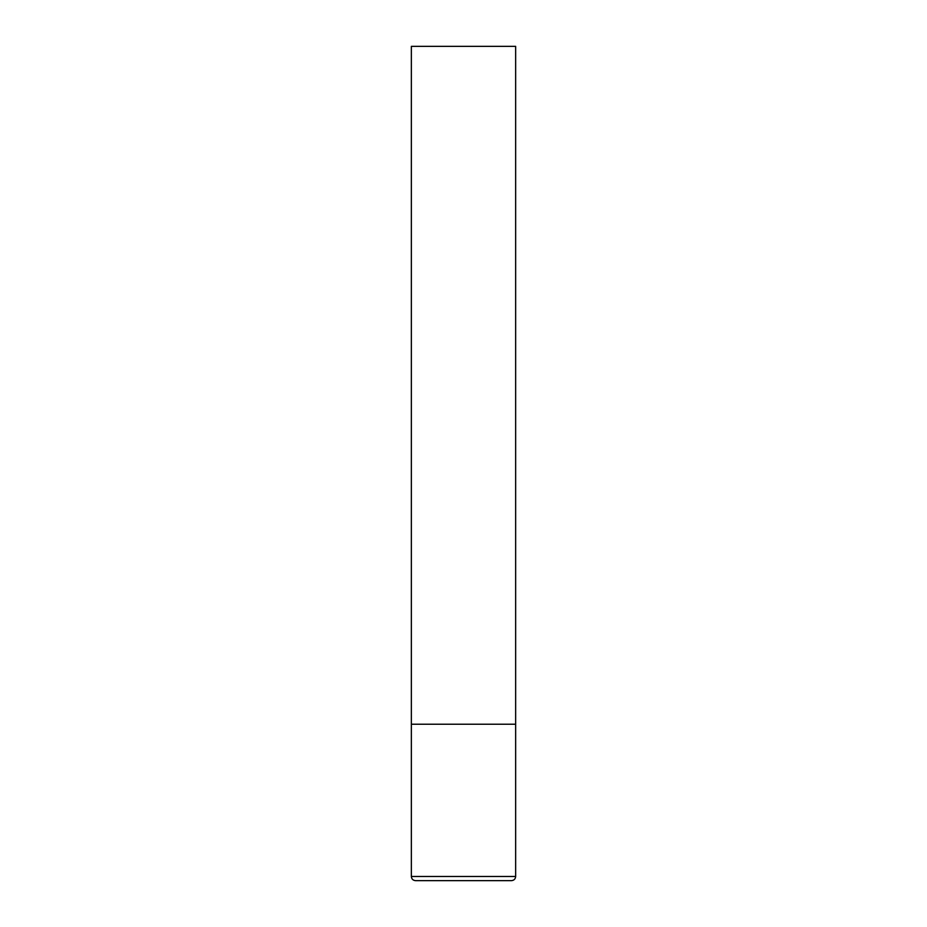 <?xml version="1.0" encoding="UTF-8"?>
<svg xmlns="http://www.w3.org/2000/svg" width="927" height="927" viewBox="0 0 927 927"><rect width="100%" height="100%" fill="white"/><g stroke="black" fill="none" stroke-linecap="round" stroke-linejoin="round"><path stroke-width="1.39" d="M515.644 876.478L515.644 724.219L411.356 724.219L515.644 724.219L515.644 46.35L411.356 46.35L411.356 876.478C411.576 878.993 412.967 880.383 415.528 880.65L511.472 880.65C514.033 880.383 515.424 878.993 515.644 876.478L411.356 876.478"/></g></svg>
